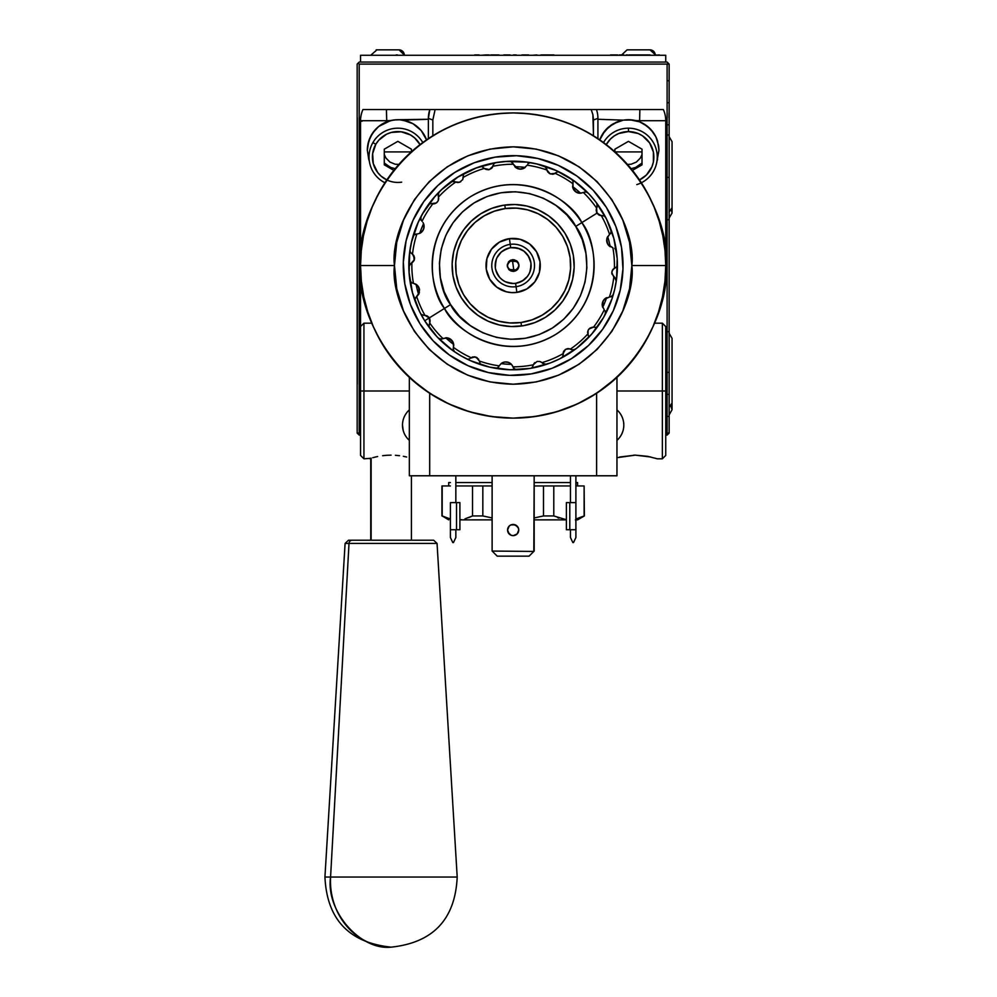 <?xml version="1.0" encoding="UTF-8"?>
<svg xmlns="http://www.w3.org/2000/svg" width="997" height="997" viewBox="0 0 997 997"><rect width="100%" height="100%" fill="white"/><g stroke="black" fill="none" stroke-linecap="round" stroke-linejoin="round"><path stroke-width="1.5" d="M669.012 177.354L667.105 177.354L669.012 177.354M669.149 112.923L669.149 64.095L668.127 63.073L667.105 64.095L667.105 435.091L665.747 435.091L667.105 435.091L669.149 433.047L665.747 433.047L667.105 433.047L667.105 435.091L669.149 433.047L669.149 102.753L667.105 102.753L669.149 102.753L669.149 87.163M669.149 394.388L667.105 394.388L669.149 394.388M359.194 62.063L667.105 62.063L668.127 63.073L667.105 62.063L359.194 62.063L358.172 63.073L359.194 62.063M669.149 64.095L359.194 64.095L358.172 63.073L359.194 64.095L359.194 433.047L360.553 433.047L357.163 433.047L359.194 435.091L359.194 433.047L359.194 435.091L360.553 435.091L359.194 435.091L357.163 433.047L357.163 64.095L358.172 63.073L357.163 64.095L357.163 112.923M667.105 64.095L359.194 64.095L359.194 433.047L357.163 433.047L357.163 384.219M398.837 164.443L395.074 164.193L389.939 162.075L386.013 158.137L384.281 154.572M642.018 154.572L640.286 158.137L636.36 162.075L631.226 164.193L627.462 164.443M669.012 112.923L669.012 117.82M357.287 117.82L357.287 384.219M599.745 139.867L602.051 134.919L608.905 126.793A30.521 30.521 0 0 0 599.745 139.867L605.117 130.557L613.28 123.74L623.299 120.151L629.531 119.727L639.576 121.808L647.626 126.482L653.683 133.05L655.901 136.901A30.521 30.521 0 0 0 623.299 120.151L632.621 119.989L639.576 121.808L643.825 123.865L650.916 129.573L655.901 136.901L658.606 145.55L658.967 150.223L656.986 161.04A30.521 30.521 0 0 0 657.546 159.433M623.275 120.151A30.521 30.521 0 0 0 618.152 121.497L623.299 120.151L597.926 119.266L623.299 120.151M369.264 160.916L368.74 159.395A30.521 30.521 0 0 0 369.314 161.04L367.332 150.223L368.753 141.038L372.629 133.037L378.698 126.469L390.612 120.575L396.806 119.727L428.374 119.266L403.012 120.151A30.521 30.521 0 0 0 367.332 150.223L367.694 145.512L370.41 136.863L375.408 129.548L378.698 126.469L386.736 121.808L393.703 119.989L399.909 119.777L408.172 121.509A30.521 30.521 0 0 0 403.025 120.151L413.02 123.74L421.183 130.557L426.554 139.867A30.521 30.521 0 0 0 408.197 121.509M402.489 425.133A20.351 20.351 0 0 1 409.343 409.904A20.351 20.351 0 0 0 409.343 440.375A20.351 20.339 -119.4 0 1 409.343 409.904A20.351 20.339 60.6 0 0 409.343 440.35A20.351 20.351 0 0 1 402.489 425.133L403.224 430.554M600.032 139.106L600.917 137.063M602.587 134.022L603.908 132.078M606.064 129.485L607.746 127.803M610.338 125.659L612.295 124.326M615.311 122.681L617.392 121.784M620.919 120.649L622.863 120.226M625.431 119.852L629.007 119.715M631.749 119.889L635.064 120.438M639.85 121.921L646.679 125.747M649.172 127.815L650.43 129.049M653.758 133.162L654.531 134.371M656.338 137.835L657.035 139.543M657.035 160.916L658.967 150.223L657.559 141.063L655.901 136.901M636.809 184.595A28.826 28.826 0 0 0 628.446 128.189L628.446 131.579L618.713 133.511L614.314 135.866L610.463 139.032L606.238 144.615A25.436 25.436 0 0 1 628.446 131.579L628.446 128.189A28.826 28.826 0 0 0 603.509 142.559A28.826 28.826 0 0 1 656.5 150.373A28.826 28.826 0 0 1 641.37 182.775M631.089 168.692L635.588 167.459L642.018 163.034M583.432 109.533L596.455 109.533A27.131 27.131 0 0 1 597.926 118.344L597.926 138.645L597.926 118.356L593.464 120.001L592.891 114.618L593.464 135.779L593.464 120.001L597.926 118.344A27.131 27.118 180 0 0 596.455 109.533L663.341 109.533A27.131 27.131 0 0 1 665.747 120.712L639.576 120.712L665.747 120.712A27.131 27.131 0 0 0 663.341 109.533L639.875 109.533L639.576 121.808M564.963 109.533L558.731 109.533M559.803 109.533L553.123 109.533M408.197 439.266L409.343 440.375M428.374 118.356A27.131 27.118 180 0 1 429.844 109.533L362.97 109.533A27.131 27.131 0 0 0 360.553 120.712L386.736 120.712L386.425 109.533L596.455 109.533A27.131 27.118 0 0 1 597.926 118.356A27.131 27.131 0 0 0 596.455 109.533L591.184 109.533L592.891 114.618L591.184 109.533L435.116 109.533L432.835 120.001L428.374 118.344L428.374 138.645L428.374 118.356L432.835 120.001L432.835 135.779L432.835 120.001L435.116 109.533L429.844 109.533L428.374 118.344A27.131 27.131 0 0 1 429.844 109.533L439.203 109.533M439.677 109.533L442.232 109.533M369.264 139.53L369.962 137.823M371.769 134.371L372.554 133.162M375.881 129.049L377.128 127.815M379.633 125.734L386.45 121.921M391.235 120.438L394.6 119.877M397.305 119.715L400.844 119.852M403.436 120.226L405.38 120.649M408.907 121.784L410.988 122.681M414.004 124.326L415.961 125.659M418.553 127.803L420.236 129.485M422.392 132.078L423.202 133.237M423.227 133.274L423.713 134.022M425.383 137.063L426.267 139.106M384.281 163.034L390.712 167.459L395.211 168.692M408.172 121.509L413.02 123.74L421.183 130.557L426.554 139.867M360.553 120.712A27.131 27.131 0 0 1 362.958 109.533L386.425 109.533A27.131 0.947 88 0 0 386.736 120.712L360.553 120.712L360.553 455.43L360.553 120.712L362.011 121.322M386.736 121.808L386.736 120.712L390.612 120.575M368.74 159.395L367.332 150.223M473.45 109.533L469.288 109.533M467.518 109.533L464.851 109.533M464.652 109.533L459.118 109.533M473.189 109.533L472.404 109.533M469.475 109.533L467.456 109.533M465.15 109.533L460.016 109.533M576.615 475.781L588.429 475.781M449.684 475.781L437.92 475.781M616.956 440.35A20.351 20.339 -60.6 0 0 616.956 409.904A20.351 20.339 119.4 0 1 616.956 440.35A20.351 20.351 0 0 0 616.956 409.904A20.351 20.351 0 0 1 616.956 440.375L618.115 439.266M664.974 280.867L664.899 281.603M409.842 377.838L398.414 366.136L388.693 353.823L380.281 340.588L373.277 326.542L367.756 311.862L363.768 296.695L361.35 281.191L360.553 265.526L394.463 265.526C389.69 230.805 425.295 148.453 513.156 146.833C601.004 148.453 636.609 230.805 631.836 265.526L629.556 242.371L622.801 220.113L611.834 199.587L597.078 181.604L579.095 166.835L558.569 155.868L536.311 149.114L513.156 146.833L490.001 149.114L467.73 155.868L447.204 166.835L429.221 181.604L414.465 199.587L403.498 220.113L396.744 242.371L394.463 265.526L396.744 288.681L403.498 310.952L414.465 331.465L429.221 349.448L447.204 364.217L467.73 375.184L490.001 381.938L513.156 384.219L536.311 381.938L558.569 375.184L579.095 364.217L597.078 349.448L611.834 331.465L622.801 310.952L629.556 288.681L631.836 265.526L665.747 265.526L631.836 265.526C636.609 300.247 601.004 382.599 513.156 384.219C425.295 382.599 389.69 300.247 394.463 265.526L360.553 265.526L361.288 250.571L363.481 235.753L367.12 221.234L372.168 207.127L378.561 193.592L386.263 180.744L395.186 168.717L405.243 157.626L416.335 147.568L428.374 138.645L441.21 130.943L454.757 124.538L468.852 119.49L483.383 115.864L498.188 113.658L513.156 112.923L528.111 113.658L542.916 115.864L557.448 119.49L571.543 124.538L585.089 130.943L597.926 138.645L609.965 147.568L621.056 157.626L631.113 168.717L640.037 180.744L647.738 193.592L654.132 207.127L659.179 221.234L662.818 235.753L665.011 250.571L665.747 265.526A152.603 152.603 0 0 1 513.156 418.129A152.603 152.603 0 0 1 360.553 265.526C354.409 310.167 400.196 416.048 513.156 418.129C626.104 416.048 671.891 310.167 665.747 265.526L665.747 120.712L665.747 265.526L664.949 281.191L662.531 296.695L658.543 311.862L652.985 326.642M664.974 250.147L665.074 251.107M660.4 109.533L661.472 109.533M367.208 109.533L365.787 109.533M591.184 109.533L639.875 109.533A27.131 0.947 -88 0 1 639.576 120.712L635.687 120.575M608.905 126.793L618.128 121.509M567.181 109.533L561.66 109.533M554.98 109.533L553.971 109.533M614.887 151.781L614.887 149.176L628.446 141.35L642.018 149.176L642.018 164.841L632.447 170.362L642.018 164.841L642.018 149.176L628.446 141.35L614.887 149.176L614.887 151.781M628.446 131.579L638.18 133.511L642.579 135.866L649.595 142.883L653.396 152.043L653.396 161.975L651.951 166.748L646.43 174.998L639.488 179.921A25.436 25.436 0 0 0 628.446 131.579M401.691 182.152A25.436 25.436 0 0 1 375.819 144.291L372.89 142.596A28.826 28.826 0 0 0 384.929 182.775A28.826 28.826 0 0 1 372.89 142.596A28.826 28.826 0 0 1 422.79 142.559A28.826 28.826 0 0 0 372.89 142.596L375.819 144.291L378.723 140.241L386.599 134.196L391.273 132.439L401.168 131.791L410.565 134.981L414.615 137.885L420.061 144.615A25.436 25.436 0 0 0 375.819 144.291L372.629 153.688L373.289 163.595L377.676 172.493L381.078 176.133L386.824 179.921M393.852 170.362L384.281 164.841L384.281 149.176L397.853 141.35L411.412 149.176L411.412 151.781L411.412 149.176L397.853 141.35L384.281 149.176L384.281 164.841L393.852 170.362M516.072 286.687L515.611 283.335A17.971 17.971 0 0 1 495.347 267.981A17.971 17.971 0 0 1 510.688 247.717L510.227 244.365A21.361 21.361 0 0 1 534.317 262.61A21.361 21.361 0 0 1 516.072 286.687A21.361 21.361 0 0 0 534.317 262.61A21.361 21.361 0 0 0 510.227 244.365L509.442 238.657A27.131 27.131 0 0 1 540.025 261.825A27.131 27.131 0 0 1 516.857 292.408L516.072 286.687L516.857 292.408L511.548 292.607L506.289 291.772L496.768 287.148L489.739 279.235L486.274 269.24L486.897 258.672L491.521 249.15L499.435 242.121L509.442 238.657L520.01 239.28L529.532 243.904L536.56 251.817L540.025 261.825L539.402 272.38L534.778 281.914L526.865 288.943L516.857 292.408A27.131 27.131 0 0 1 486.274 269.24A27.131 27.131 0 0 1 509.442 238.657L510.227 244.365A21.361 21.361 0 0 0 491.982 268.442A21.361 21.361 0 0 0 516.072 286.687A21.361 21.361 0 0 1 491.982 268.442A21.361 21.361 0 0 1 510.227 244.365L510.688 247.717L507.261 248.54L501.217 252.091L496.98 257.675L495.758 260.99L495.347 267.981L496.17 271.408L499.709 277.465L502.301 279.858L505.305 281.702L512.084 283.472L515.611 283.335L522.229 281.042L527.475 276.381L529.32 273.377L530.541 270.075L530.952 263.071L528.659 256.441L523.998 251.207L517.692 248.141L510.688 247.717A17.971 17.971 0 0 1 530.952 263.071A17.971 17.971 0 0 1 515.611 283.335L516.072 286.687M521.493 325.994L521.007 322.505A57.514 57.514 0 0 1 456.177 273.39A57.514 57.514 0 0 1 505.292 208.547L504.806 205.058A61.041 61.041 0 0 0 452.688 273.876A61.041 61.041 0 0 0 521.493 325.994A61.041 61.041 0 0 1 452.688 273.876A61.041 61.041 0 0 1 504.806 205.058A61.041 61.041 0 0 1 573.611 257.176A61.041 61.041 0 0 1 521.493 325.994A61.041 61.041 0 0 0 573.611 257.176A61.041 61.041 0 0 0 504.806 205.058L505.292 208.547A57.514 57.514 0 0 1 570.122 257.662A57.514 57.514 0 0 1 521.007 322.505L521.493 325.994M513.156 265.526L512.346 259.706C520.384 262.547 520.92 266.436 513.953 271.346L513.156 265.526L513.953 271.346C505.915 268.505 505.379 264.629 512.346 259.706L513.156 265.526M513.953 271.346L509.604 270.212L507.336 266.336L508.47 261.987L512.346 259.706L516.695 260.84L518.963 264.728L517.829 269.078L513.953 271.346M521.007 322.505L531.974 319.875L542.218 315.152L551.341 308.534L558.993 300.259L564.888 290.638L568.801 280.07L570.571 268.928L570.122 257.662L567.492 246.695L562.782 236.463L556.152 227.341L547.876 219.676L538.268 213.782L527.687 209.881L516.558 208.111L505.292 208.547L494.325 211.177L484.081 215.9L474.958 222.518L467.306 230.805L461.412 240.414L457.498 250.982L455.729 262.124L456.177 273.39L458.807 284.357L463.518 294.601L470.148 303.724L478.423 311.376L488.032 317.27L498.612 321.171L509.741 322.941L521.007 322.505M450.407 485.95L441.933 485.95L441.933 515.947L442.182 485.95L442.182 515.947L450.407 519.013L445.946 517.605M492.119 485.95L482.822 485.95L482.822 515.947L472.516 515.947L472.516 485.95L472.516 515.947L482.822 515.947L482.822 485.95L455.841 485.95M570.458 485.95L553.784 485.95L553.784 515.947L553.784 485.95L543.477 485.95L543.477 515.947L553.784 515.947L566.396 519.749L553.784 515.947L543.477 515.947L534.18 517.929L543.477 515.947L543.477 485.95L534.18 485.95M482.822 515.947L492.119 517.929L482.822 515.947M534.18 519.861L566.396 519.861L534.18 519.861M575.892 519.861L577.587 519.861L584.367 515.947L584.117 485.95L584.367 515.947L575.892 519.013L584.117 515.947L584.117 485.95L575.892 485.95M566.396 519.749L565.125 519.599M584.117 515.947L576.578 518.839M557.535 517.593L558.918 518.104M459.904 519.861L492.119 519.861L459.904 519.861M575.381 519.861L577.587 519.861M461.175 519.599L459.904 519.749M468.752 517.605L472.516 515.947L468.752 517.605M447.354 518.116L448.662 518.54M445.933 517.593L443.815 516.708M442.182 515.947L448.712 519.861M450.407 519.013L449.722 518.839M472.516 515.947L464.988 518.839L472.516 515.947M492.119 482.56L455.841 482.56M450.407 482.56L448.712 482.56L448.712 485.95M577.587 485.95L577.587 482.56L575.892 482.56M570.458 482.56L534.18 482.56M508.42 262.049L507.274 265.651L508.707 269.364M508.819 269.489L516.994 269.975M517.107 269.875L517.779 269.14M517.879 269.016L519.026 265.401L517.593 261.688M517.493 261.563L509.305 261.089M509.193 261.177L508.52 261.912M531.114 265.152L529.893 272.056M528.298 275.209L526.117 277.976M523.437 280.269L517.019 283.073M513.517 283.497L506.613 282.276M503.473 280.668L500.706 278.499M498.413 275.82L495.596 269.402M495.185 265.9L496.406 258.996M498.002 255.855L500.182 253.088M502.862 250.795L509.28 247.979M512.782 247.555L519.686 248.789M522.827 250.384L525.593 252.565M527.887 255.232L530.703 261.663M519.026 265.401L517.219 261.289L513.031 259.656L508.906 261.463L507.274 265.651L509.081 269.763L513.268 271.396L515.511 270.91L518.104 268.692L518.938 266.56L518.527 263.171L517.219 261.289L514.178 259.743L510.788 260.142L508.906 261.463L507.361 264.504L507.411 266.797L509.081 269.763L511.012 270.997L513.268 271.396L516.508 270.349L518.104 268.692L519.026 265.401M570.658 266.635L570.272 272.268M569.337 277.839L567.854 283.285M560.351 298.402L556.899 302.864M544.175 313.955L539.277 316.772M534.13 319.077L528.784 320.884M512.034 323.028L506.414 322.654M500.843 321.707L495.397 320.236M480.28 312.722L475.806 309.282M464.714 296.558L461.91 291.66M459.592 286.513L457.797 281.154M455.641 264.417L456.028 258.784M456.962 253.213L458.446 247.767M465.948 232.65L469.4 228.188M482.124 217.097L487.022 214.293M492.169 211.975L497.515 210.18M514.265 208.024L519.886 208.41M525.456 209.345L530.903 210.816M546.02 218.331L550.494 221.783M561.585 234.507L564.389 239.392M566.707 244.552L568.502 249.898M540.274 266.049L540.2 263.395M539.851 260.74L539.265 258.161M538.405 255.631L537.321 253.201M535.987 250.895L534.454 248.727M532.697 246.72L530.765 244.901M528.647 243.268L526.404 241.847M524.011 240.663L521.531 239.729M518.951 239.031L516.334 238.582M513.667 238.408L511.012 238.482M508.37 238.819L505.778 239.417M503.248 240.265L500.83 241.361M498.512 242.682L496.344 244.228M494.338 245.985L492.518 247.917M490.885 250.023L489.477 252.278M488.293 254.671L487.346 257.151M486.648 259.731L486.212 262.348M486.025 265.003L486.1 267.657M486.449 270.312L487.035 272.891M487.894 275.421L488.979 277.851M490.312 280.169L491.845 282.325M493.602 284.344L495.534 286.164M497.653 287.797L499.896 289.205M502.289 290.389L504.769 291.336M507.348 292.034L509.966 292.47M512.632 292.657L515.287 292.57M517.929 292.233L520.521 291.635M523.051 290.788L525.469 289.691M527.787 288.37L529.955 286.824M531.962 285.08L533.781 283.148M535.414 281.029L536.822 278.774M538.006 276.393L538.953 273.901M539.651 271.334L540.087 268.704M518.315 532.174L517.107 533.993L518.739 530.043A5.596 5.596 0 0 1 513.156 535.638A5.596 5.596 0 0 1 507.56 530.043L509.193 526.08L507.56 530.043A5.596 5.596 0 0 1 513.156 524.447A5.596 5.596 0 0 1 518.739 530.043L518.315 527.899L518.739 530.043A5.596 5.596 0 0 0 518.315 527.899L515.287 524.871L518.315 527.899A5.596 5.596 0 0 0 515.287 524.871L513.156 524.447L515.287 524.871A5.596 5.596 0 0 0 513.156 524.447L511.012 524.871L513.156 524.447A5.596 5.596 0 0 0 511.012 524.871L509.193 526.08L511.012 524.871A5.596 5.596 0 0 0 507.56 530.043L509.193 533.993L507.984 532.174L511.012 535.202L513.156 535.638L517.107 533.993L513.156 535.638M562.146 301.941L558.332 306.565M554.095 310.802L549.459 314.591M544.474 317.918L539.19 320.735M533.657 323.028L527.924 324.76M522.042 325.919L516.085 326.493M510.09 326.493L504.133 325.894M498.251 324.723L492.53 322.978M486.997 320.685L481.713 317.856M476.74 314.516L472.117 310.715M467.88 306.478L464.079 301.842M460.764 296.857L457.947 291.573M455.654 286.027L453.922 280.294M452.763 274.424L452.177 268.467M452.189 262.473L452.775 256.516M453.959 250.633L455.691 244.901M457.997 239.367L460.826 234.096M464.153 229.111L467.967 224.487M472.204 220.262L476.84 216.461M481.825 213.134L487.109 210.317M492.643 208.037L498.375 206.304M504.258 205.133L505.417 204.983M505.442 204.971L510.215 204.559M516.209 204.559L522.166 205.158M528.049 206.329L533.769 208.074M539.302 210.379L544.586 213.196M549.559 216.536L554.182 220.337M558.42 224.587L562.221 229.21M565.536 234.195L568.352 239.479M570.645 245.025L572.378 250.758M573.537 256.64L573.699 257.812M573.699 257.837L574.122 262.597M574.11 268.592L573.524 274.549M572.34 280.419L570.608 286.151M568.302 291.685L565.473 296.956M502.974 417.793L503.747 417.843M509.28 418.079L505.953 417.955M420.073 386.462L411.238 379.109L429.695 393.292L448.986 403.984L469.612 411.786L491.147 416.534L513.143 418.129L535.152 416.534L556.687 411.786L577.313 403.984L596.605 393.292L616.445 377.851L603.895 388.219M520.334 417.955L521.194 417.917M523.325 417.793L522.54 417.843L523.325 417.793M616.333 377.95L616.956 377.389L616.956 475.781L616.956 377.389L627.886 366.136L637.606 353.823L646.019 340.588L653.023 326.542M492.119 475.781L492.119 551.067L533.819 551.428L529.083 556.152L497.216 556.152L492.481 551.428L497.216 556.152L529.083 556.152L534.18 551.067L534.18 475.781L533.819 551.428L492.119 551.067L492.119 475.781M518.739 530.043L518.315 527.899L518.739 530.043A5.596 5.596 0 0 1 513.156 535.638A5.596 5.596 0 0 1 507.56 530.043M515.287 524.871L511.012 524.871L513.156 524.447L517.107 526.08M509.193 533.993L511.012 535.202M517.107 533.993L515.287 535.202M507.984 527.899L509.193 526.08M596.605 393.292L596.605 475.781L616.956 475.781L429.695 475.781L429.695 393.292L429.695 475.781L409.343 475.781L596.605 475.781L596.605 393.292M602.138 389.491L600.344 390.774M409.343 377.389L409.343 475.781L409.343 377.389M424.149 389.491L422.379 388.194M665.747 265.526C671.891 220.885 626.104 115.004 513.156 112.923C400.196 115.004 354.409 220.885 360.553 265.526A152.603 152.603 0 0 1 513.156 112.923A152.603 152.603 0 0 1 665.747 265.526M575.892 475.781L575.892 502.613L569.786 502.613L569.786 529.743L575.892 529.743L575.892 475.781M570.458 502.613L570.458 475.781L570.458 502.613M572.839 542.58L570.458 537.495L572.839 542.58M566.396 529.743L566.396 502.613L566.396 529.743L569.786 529.743L566.396 529.743M569.786 529.743L575.892 529.743L575.892 537.495L573.512 542.58L575.892 537.495L575.892 502.613M570.458 537.495L570.458 529.743L570.458 537.495M566.396 502.613L569.786 502.613M455.841 475.781L455.841 502.613L455.841 475.781M450.407 502.613L450.407 529.743L456.514 529.743L456.514 502.613L450.407 502.613L450.407 529.743L456.514 529.743L456.514 502.613L459.904 502.613L459.904 529.743L459.904 502.613M452.788 542.58L450.407 537.495L452.788 542.58M459.904 529.743L456.514 529.743L459.904 529.743M455.841 529.743L455.841 537.495L453.461 542.58L455.841 537.495L455.841 529.743M450.407 537.495L450.407 529.743L450.407 537.495M610.937 296.857L613.317 294.526A104.274 104.274 0 0 1 598.088 326.019L597.44 326.704L598.088 326.019A104.274 104.274 0 0 0 605.341 314.267L605.216 310.877L605.341 314.267A104.274 104.274 0 0 0 613.317 294.526L610.937 296.857L613.317 294.526L612.195 296.209L609.99 296.969L611.884 296.433L613.317 294.526A104.274 104.274 0 0 0 616.271 281.029L615.797 278.736L614.551 277.552L616.271 281.029L615.797 278.736L611.846 273.876L612.058 270.985L614.414 268.131A101.295 101.295 0 0 0 612.881 247.792L608.793 245.549L607.048 242.595L606.886 238.669L609.541 234.37A101.295 101.295 0 0 0 601.341 215.688L604.244 216.013L599.035 215.065L596.393 211.863L596.979 213.146L575.718 226.431C589.676 243.168 598.026 298.315 552.251 328.1C505.392 356.178 459.492 324.499 450.582 304.621C436.624 287.896 428.274 232.75 474.049 202.952C520.908 174.874 566.807 206.553 575.718 226.431L581.824 222.618C572.029 200.808 521.655 166.038 470.248 196.858C419.999 229.547 429.159 290.077 444.475 308.434L450.582 304.621L444.151 291.66L440.375 277.702L439.403 263.27L441.26 248.926L445.883 235.217L453.087 222.68L462.596 211.788L474.049 202.952L487.01 196.534L500.98 192.757L515.412 191.785L529.756 193.642L543.452 198.253L556.002 205.457L566.894 214.978L575.718 226.431L582.148 239.392L585.924 253.35L586.897 267.782L585.04 282.126L580.416 295.835L573.213 308.372L563.704 319.277L552.251 328.1L539.29 334.531L525.319 338.295L510.888 339.279L496.543 337.422L482.847 332.799L470.297 325.595L459.405 316.074L450.582 304.621L444.475 308.434A80.981 80.981 0 0 1 470.248 196.858A80.981 80.981 0 0 1 581.824 222.618L596.979 213.146L596.605 208.111A101.295 101.295 0 0 0 583.419 192.558L579.593 193.256L575.294 191.499L572.789 187.561L572.814 183.66A101.295 101.295 0 0 0 555.204 173.378L550.207 173.877L546.917 170.026A101.295 101.295 0 0 0 527.101 165.19L524.434 168.007L519.911 169.116L515.574 167.384L513.305 164.231A101.295 101.295 0 0 0 493.004 166.25L489.253 169.602L484.343 168.418A101.295 101.295 0 0 0 463.318 177.329L462.758 179.51M413.73 255.369L414.341 259.756L411.063 263.32L414.141 260.304L413.73 255.369L410.851 252.789L412.509 254.011A101.295 101.295 0 0 1 416.858 234.083L419.725 233.36L422.803 230.718L424.061 227.179L423.326 223.129L424.061 227.179L422.803 230.718L419.725 233.36L416.858 234.083A101.295 101.295 0 0 0 412.509 254.011L414.54 258.584L413.917 260.803L411.886 262.921A101.295 101.295 0 0 0 413.419 283.26L417.357 285.341L419.513 289.579L418.952 293.828L416.758 296.682A101.295 101.295 0 0 0 424.959 315.364L427.352 316.037L429.321 317.906L444.475 308.434L424.71 320.785A104.274 104.274 0 0 1 587.993 192.907A104.274 104.274 0 0 1 601.59 210.267A104.274 104.274 0 0 0 596.929 203.438L597.041 207.314L597.078 203.662M460.764 181.691L458.184 182.513L455.741 182.065A101.295 101.295 0 0 0 438.506 197.045L438.206 200.758L436.337 202.964L429.707 203.862L428.212 205.033A104.274 104.274 0 0 0 420.958 216.785L420.659 219.153L422.043 221.247A101.295 101.295 0 0 1 432.76 203.899A101.295 101.295 0 0 0 422.043 221.247L420.659 219.153L420.958 216.785A104.274 104.274 0 0 0 408.87 266.361M558.906 171.958L559.766 172.244A104.274 104.274 0 0 0 465.076 172.992L465.076 172.992A104.274 104.274 0 0 0 428.299 204.908M421.133 314.329L420.609 313.594A104.274 104.274 0 0 0 546.319 364.391L542.592 363.307L546.319 364.391A104.274 104.274 0 0 1 530.267 368.392L531.177 368.105L530.267 368.392A104.274 104.274 0 0 1 516.533 369.75L515.275 369.551L516.533 369.75A104.274 104.274 0 0 1 495.285 368.267L497.628 367.818L501.092 363.606L504.818 361.998L508.557 362.41L511.872 364.84L508.557 362.41L504.818 361.998L501.092 363.606L499.198 365.862A101.295 101.295 0 0 1 479.383 361.026L480.28 363.942L481.875 365.002L480.28 363.942L479.383 361.026A101.295 101.295 0 0 0 499.198 365.862L498.425 367.158M419.974 323.751A109.869 109.869 0 0 1 454.931 172.344A109.869 109.869 0 0 1 606.326 207.314A109.869 109.869 0 0 1 571.368 358.708A109.869 109.869 0 0 1 419.974 323.751L433.122 340.812L449.335 354.969L468.017 365.7L488.43 372.579L509.791 375.346L531.276 373.9L552.076 368.279L571.368 358.708L588.429 345.56L602.599 329.334L613.329 310.665L620.209 290.252L622.975 268.891L621.517 247.393L615.897 226.606L606.326 207.314L593.178 190.253L576.964 176.083L558.283 165.352L537.869 158.473L516.508 155.706L495.023 157.165L474.223 162.773L454.931 172.344L437.87 185.492L423.7 201.718L412.97 220.399L406.091 240.8L403.324 262.161L404.782 283.659L410.403 304.446L419.974 323.751M521.244 169.091L524.061 168.219L527.101 165.19A101.295 101.295 0 0 1 546.917 170.026L550.207 173.877L552.974 174.213L556.874 172.182L555.204 173.378A101.295 101.295 0 0 1 572.814 183.66L573.138 181.566L572.976 183.149L573.138 181.566L571.68 179.223A104.274 104.274 0 0 0 559.766 172.244L558.856 171.945L559.766 172.244M617.417 264.541A104.274 104.274 0 0 0 616.383 250.77L614.75 248.328L616.383 250.77A104.274 104.274 0 0 1 617.417 264.541L617.293 265.476L617.417 264.541A104.274 104.274 0 0 1 616.271 281.029L615.797 278.736M611.024 232.862L609.977 234.046L611.198 232.488L611.223 230.108A104.274 104.274 0 0 0 605.69 217.458L604.244 216.013L605.69 217.458A104.274 104.274 0 0 0 571.68 179.223L572.939 180.818M546.481 167.845L546.917 170.026L546.294 167.484L546.805 169.116L544.424 166.05M509.766 161.302L511.598 161.776L513.131 163.707L510.601 161.377M411.387 282.625L413.419 283.26A101.295 101.295 0 0 1 411.886 262.921L409.393 264.679L408.882 266.523A104.274 104.274 0 0 0 409.917 280.282L411.063 282.375L409.917 280.282L411.686 282.799L415.562 284.02L418.441 286.712A7.627 7.627 0 0 0 416.098 284.332A98.853 98.853 0 0 0 418.628 294.464M439.353 338.868L438.306 338.145A104.274 104.274 0 0 1 424.71 320.785L419.725 311.849L412.484 292.732L409.106 272.567L409.73 252.141L411.549 242.059L418.079 222.692L422.728 213.582L434.605 196.945L441.708 189.567L457.897 177.092L476.205 168.007L495.945 162.673L506.115 161.489L526.541 162.112L536.61 163.919L555.99 170.45L573.711 180.631L589.102 194.079L595.745 201.868L606.575 219.203L613.816 238.32L617.193 258.485L616.57 278.923L614.75 288.993L611.971 298.838L603.571 317.47L591.695 334.12L576.802 348.127L559.467 358.957L550.095 363.045L530.354 368.379L509.966 369.762L489.689 367.133L470.31 360.602L461.2 355.941L452.588 350.421L437.197 336.974L424.71 320.785L429.321 317.906L429.906 319.19L427.563 316.161L426.143 315.55L428.635 317.034L430.131 320.598L428.922 326.779L429.695 322.941A101.295 101.295 0 0 0 442.88 338.494L447.753 337.958L452.588 341.36A7.627 7.627 0 0 0 445.696 337.784A98.853 98.853 0 0 0 453.697 344.501A7.627 7.627 0 0 0 452.588 341.36L453.747 345.124L453.137 349.137L454.62 351.829A104.274 104.274 0 0 1 438.306 338.145L440.462 339.167L442.88 338.494A101.295 101.295 0 0 1 429.695 322.941L429.321 317.906L424.959 315.364A101.295 101.295 0 0 1 416.758 296.682L414.989 298.913L415.076 300.944A104.274 104.274 0 0 0 420.609 313.594L421.17 314.367L420.609 313.594M429.956 322.205L430.131 320.486L429.956 322.205M424.037 315.401L421.17 314.367L424.037 315.401M477.127 357.724L474.422 356.801L470.372 358.247L475.008 356.864L478.685 359.331L476.192 357.213M501.067 363.618L501.055 363.631A98.853 98.853 0 0 0 511.461 364.366L512.994 366.821A101.295 101.295 0 0 0 533.295 364.802L532.647 366.746L533.295 364.802A101.295 101.295 0 0 1 512.994 366.821L511.461 364.366A7.627 7.627 0 0 0 501.055 363.631A98.853 98.853 0 0 0 511.461 364.366L510.402 363.407M564.913 233.186L557.61 223.702L548.599 215.838L538.218 209.869L526.89 206.055L515.013 204.51L503.074 205.32L491.521 208.448L480.803 213.757L471.332 221.06L463.455 230.083L457.498 240.451L453.672 251.792L452.14 263.657L452.95 275.596L456.065 287.148L461.387 297.866L468.69 307.35L477.7 315.214L488.081 321.184L499.41 324.997L511.287 326.542L523.226 325.732L534.778 322.604L545.496 317.295L554.968 309.992L562.844 300.982L568.801 290.601L572.627 279.26L574.16 267.395L573.35 255.456L570.234 243.904L564.913 233.186M524.061 168.219L525.245 167.421L521.481 169.066L517.742 168.643L513.305 164.231A101.295 101.295 0 0 0 493.004 166.25L493.652 164.306L491.695 168.244L489.253 169.602L484.343 168.418A101.295 101.295 0 0 0 463.318 177.329L463.331 175.285L462.683 179.634L459.455 182.289L451.454 181.491L453.884 181.18L455.741 182.065A101.295 101.295 0 0 0 438.506 197.045L438.206 200.758L436.337 202.964L429.707 203.862L428.212 205.033M459.48 182.277L460.776 181.691L459.48 182.277M456.476 182.326L458.184 182.513L456.476 182.326M534.866 362.572L533.831 363.731M569.823 348.726L565.523 349.361L563.666 351.33L562.969 355.779L562.981 353.723A101.295 101.295 0 0 1 541.957 362.646L539.851 361.487L537.047 361.45L533.295 364.802L537.047 361.45L539.851 361.487L541.957 362.646A101.295 101.295 0 0 0 562.981 353.723L565.536 349.361L568.215 348.539L572.415 349.872L570.558 348.987A101.295 101.295 0 0 0 587.794 334.007A101.295 101.295 0 0 1 570.558 348.987L566.981 348.726M541.346 362.173L539.763 361.462M531.127 368.13L530.267 368.392A104.274 104.274 0 0 0 575.244 349.299L572.415 349.872L575.244 349.299A104.274 104.274 0 0 0 598.001 326.144M531.987 367.557L532.647 366.746L531.987 367.557M512.346 365.513L513.742 368.441L516.533 369.75M509.168 362.671L506.401 361.936M504.968 361.973L502.239 362.833M513.978 368.716L513.168 367.345L515.275 369.551M513.58 368.217L513.168 367.345M467.394 359.107L466.534 358.808A104.274 104.274 0 0 0 495.285 368.267L497.304 367.993L498.949 366.348L497.304 367.993L495.285 368.267L496.556 368.242M470.372 358.247L472.827 356.926L476.142 357.188L479.383 361.026L476.117 357.175L472.167 357.138M467.443 359.107L468.416 359.144L467.443 359.107M469.425 358.883L468.416 359.144L469.425 358.883M438.306 338.145L441.222 339.142L446.419 337.784L450.47 339.142L453.336 342.931L453.485 347.392A101.295 101.295 0 0 0 471.095 357.686A101.295 101.295 0 0 1 453.485 347.392L453.249 349.885L454.62 351.829L453.722 350.932M453.161 349.486L453.137 348.85M440.873 339.167L441.497 339.092M419.513 289.579A7.627 7.627 0 0 0 418.441 286.712L419.388 292.545L415.101 298.564L415.076 300.944L414.877 299.698M409.917 280.282L410.328 281.49L409.917 280.282A104.274 104.274 0 0 0 415.076 300.944M410.328 281.49L411.948 282.924M414.54 258.535L414.49 257.475M408.882 266.523L411.063 263.32M412.521 262.473L414.253 260.005L414.141 256.192M410.029 250.982L410.29 251.917L410.029 250.982M410.851 252.789L410.29 251.917L410.851 252.789M419.675 233.385L419.687 233.373A7.627 7.627 0 0 0 423.588 223.702A98.853 98.853 0 0 0 419.675 233.385A98.853 98.853 0 0 1 423.588 223.702L422.94 222.418L423.588 223.702M420.908 232.662L423.538 229.322L423.974 225.085M415.363 234.208L416.858 234.083L414.104 234.843L412.982 236.538L414.104 234.843L416.31 234.083L414.416 234.619L412.982 236.538M414.416 234.619L413.556 235.404L414.416 234.619M420.584 218.007L420.958 216.785L421.046 220.113M420.958 216.785L420.597 218.792L421.656 220.86L420.771 219.539M438.182 196.197L438.842 192.371L438.182 196.197M438.543 199.774L438.692 198.241L438.543 199.774M437.434 201.98L436.387 202.939L437.434 201.98M435.228 203.562L433.533 203.911L435.228 203.562M464.34 173.503L465.076 172.992M463.705 174.313L463.331 175.285L463.705 174.313M484.343 168.418L481.887 166.586L479.981 166.661L481.887 166.586L484.343 168.418M491.434 168.481L492.468 167.322L491.434 168.481M489.24 169.615L487.832 169.777L489.24 169.615M484.953 168.892L486.536 169.59L484.953 168.892M495.173 162.935L496.032 162.661A104.274 104.274 0 0 0 479.981 166.661M495.123 162.947L494.313 163.496L495.123 162.947M493.652 164.306L494.313 163.496L493.652 164.306M517.131 168.381L519.911 169.116A7.627 7.627 0 0 0 525.245 167.421A98.853 98.853 0 0 0 514.838 166.686L518.577 168.904M519.911 169.116A7.627 7.627 0 0 1 514.838 166.686L515.898 167.646M521.331 169.079L522.74 168.78M514.838 166.686A98.853 98.853 0 0 1 525.245 167.421M529.743 162.81L527.874 163.907M552.625 174.251L554.133 173.927L552.625 174.251M550.182 173.877L548.961 173.179L550.182 173.877M547.141 170.774L548.001 172.269L547.141 170.774M545.533 166.636L546.294 167.484M557.884 171.908L556.874 172.182L557.884 171.908M579.307 193.231A7.627 7.627 0 0 1 572.602 186.551A98.853 98.853 0 0 1 580.603 193.268M587.993 192.907L586.199 191.947L583.906 192.309L585.837 191.898L583.419 192.558A101.295 101.295 0 0 1 596.605 208.111L596.979 213.146L600.157 215.502M596.356 208.847L596.169 210.566L596.356 208.847M611.423 231.366L611.223 230.108A104.274 104.274 0 0 1 616.383 250.77A104.274 104.274 0 0 0 611.223 230.108L610.675 233.385M607.672 236.588A98.853 98.853 0 0 1 610.201 246.72A7.627 7.627 0 0 1 606.724 239.691L607.235 237.498A7.627 7.627 0 0 0 606.724 239.691L607.896 244.402L612.881 247.792A101.295 101.295 0 0 1 614.414 268.131L616.221 267.159L612.681 269.763L611.759 272.418L613.791 277.054A101.295 101.295 0 0 1 609.441 296.981L609.441 296.981A101.295 101.295 0 0 0 613.791 277.054L615.535 278.375M616.906 266.373L616.221 267.159L616.906 266.373M612.619 269.863L613.778 268.579L612.619 269.863M613.317 294.526A104.274 104.274 0 0 0 617.43 264.691M604.045 299.636A7.627 7.627 0 0 0 603.322 300.608L602.412 306.378L604.257 309.805A101.295 101.295 0 0 1 593.539 327.153L595.583 327.427L593.539 327.153A101.295 101.295 0 0 0 604.257 309.805L602.263 305.581L602.599 302.178L604.768 298.888L609.441 296.981L604.045 299.623A7.627 7.627 0 0 1 606.625 297.667A98.853 98.853 0 0 1 602.724 307.35A7.627 7.627 0 0 1 603.322 300.62L604.045 299.623M563.791 351.118L563.168 352.527L563.791 351.118M561.959 357.549L561.224 358.06A104.274 104.274 0 0 1 546.319 364.391M561.996 357.512L562.595 356.752L561.996 357.512M562.969 355.779L562.595 356.752L562.969 355.779M568.116 348.551L565.523 349.361M596.592 327.19L595.583 327.427L596.592 327.19M587.756 331.278L587.607 332.811L587.756 331.278M588.866 329.072L593.539 327.153L589.962 328.088L588.093 330.294L588.878 329.06M588.031 337.921L588.367 336.998L588.031 337.921M588.417 335.964L588.118 334.867L588.417 335.964M588.118 334.867L588.093 330.294L588.118 334.867M592.766 327.141L589.912 328.113M605.628 313.494L605.216 310.877M607.235 237.498L609.541 234.37A101.295 101.295 0 0 0 601.341 215.688L596.979 213.146L598.736 214.891M586.946 192.184L584.803 191.972M572.976 183.149L573.038 188.333L576.59 192.384L580.553 193.268L585.426 191.885M571.68 179.223L572.652 180.233L571.68 179.223M466.534 358.808L466.534 358.808A104.274 104.274 0 0 1 454.62 351.829M598.088 326.019A104.274 104.274 0 0 1 561.224 358.06M601.59 210.267A104.274 104.274 0 0 1 611.223 230.108M424.71 320.785A104.274 104.274 0 0 0 429.371 327.614M581.824 222.618A80.981 80.981 0 0 1 556.052 334.207A80.981 80.981 0 0 1 444.475 308.434C454.271 330.244 504.644 365.027 556.052 334.207C606.301 301.505 597.141 240.987 581.824 222.618M662.357 390.998L662.357 458.819L662.357 390.998L616.956 390.998L662.357 390.998L662.357 323.178L662.357 390.998L665.747 390.998L662.357 390.998M665.747 455.43L665.747 326.567L665.747 455.43L662.357 458.819L657.272 458.819M616.919 457.698L635.239 455.143L647.502 456.302L656.849 458.682M619.648 457.012L635.239 455.143L650.817 457.012M635.239 455.143L633.594 455.168M406.651 457.012L403.336 456.302L406.651 457.012M399.535 455.704L395.385 455.293L399.535 455.704M391.073 455.143L386.736 455.293L391.073 455.143M382.599 455.704L386.736 455.293L382.599 455.704M377.639 456.526L375.483 457.012L377.639 456.526M372.766 457.698L375.483 457.012L372.766 457.698M360.553 455.43L363.942 458.819L363.942 390.998L409.343 390.998L363.942 390.998L363.942 458.819L370.722 458.296L369.451 458.682L370.722 458.296L370.722 540.212M363.942 390.998L360.553 390.998L363.942 390.998L363.942 323.178L363.942 390.998M371.133 458.171L371.133 540.212L371.133 458.171M433.022 540.212L352.115 540.212A3.39 3.103 90 0 0 349.012 543.402L330.58 877.036A66.126 60.481 90 0 0 390.949 947.15L391.185 947.15C433.221 942.639 455.218 919.259 457.199 877.036L330.58 877.036L457.199 877.036L437.047 543.402L345.099 543.402L324.935 877.036C326.929 919.321 348.975 942.688 391.073 947.15C359.992 950.602 325.608 910.747 330.58 877.036L324.935 877.036L330.58 877.036L349.012 543.402A3.39 3.103 -90 0 1 352.115 540.212L348.489 540.212M433.284 540.212L352.115 540.212M349.012 543.402L436.649 543.402M669.012 136.439L672.065 141.686L672.065 207.7L669.012 212.174L672.065 207.7L672.065 213.034L671.33 210.155M669.012 333.123L672.065 338.369L672.065 403.012L669.149 407.2L672.065 403.012L672.065 409.717L670.794 406.016M627.624 54.935L626.315 54.935M626.764 55.271L639.762 54.935M612.332 54.935L617.729 54.935L612.332 54.935M614.414 54.935L610.463 54.935L614.414 54.935M623.773 54.935L620.77 54.935L623.773 54.935M654.618 55.271L659.466 54.935M513.43 54.935L516.247 54.935L513.43 54.935M526.354 54.935L522.877 54.935M524.335 54.935L528.684 54.935L524.335 54.935M521.88 54.935L528.061 54.935L521.88 54.935M665.747 62.063L665.747 55.271L665.747 62.063M360.553 62.063L360.553 55.271L665.747 55.271L360.553 55.271L360.553 62.063M396.158 54.935L397.429 54.935M551.777 55.271L553.983 55.271M553.983 54.935L551.777 54.935M485.925 55.271L489.253 54.935L485.838 54.935M485.925 54.935L481.501 55.271M479.083 55.271L474.659 54.935L479.083 54.935M654.618 54.935L659.391 55.271M476.404 54.935L475.282 54.935M490.736 54.935L494.612 54.935L490.736 54.935M495.185 54.935L498.998 54.935L495.185 54.935M510.078 54.935L503.709 54.935L510.078 54.935M619.311 54.935L620.732 54.935L619.311 54.935M532.572 55.271L536.909 54.935M540.885 54.935L551.204 54.935L540.885 54.935M549.87 54.935L543.078 54.935L549.87 54.935M642.255 54.935L639.364 54.935M628.92 54.935L650.144 54.935M404.632 55.271L399.024 49.85A5.421 5.334 90 0 1 404.358 55.271A5.421 5.334 -90 0 0 399.024 49.85L376.181 49.85M370.722 55.271L376.953 49.85M399.024 49.85L376.405 49.85M655.291 54.935A5.421 5.334 -90 0 0 649.969 49.85L627.898 49.85M655.565 54.935L649.969 49.85A5.421 5.334 90 0 1 655.141 53.938M649.969 49.85L627.35 49.85M515.524 369.625L514.564 369.202M453.872 351.143L453.361 350.234L453.872 351.143M440.101 339.117L439.116 338.756L440.101 339.117M414.877 299.947L414.989 298.913L414.877 299.947M410.801 282.126L410.216 281.266L410.801 282.126M420.597 218.792L420.622 217.757M667.105 219.751L669.012 219.751M669.012 124.799L667.105 124.799M667.105 416.434L669.149 416.434M667.105 331.652L669.012 331.652M669.012 372.355L667.105 372.355M667.105 80.707L669.149 80.707M667.105 134.969L669.012 134.969M384.281 151.918L411.263 151.918M615.037 151.918L642.018 151.918M429.844 109.533L429.233 111.552M654.443 323.178L662.357 323.178L665.747 326.567M371.856 323.178L363.942 323.178L360.553 326.567M411.412 475.781L411.412 540.212M345.099 543.402L348.476 540.212M437.047 543.402L433.658 540.212M669.012 218.281L672.065 213.034L672.065 147.008M669.149 414.889L672.065 409.717M621.679 54.935L627.088 49.85"/></g></svg>

